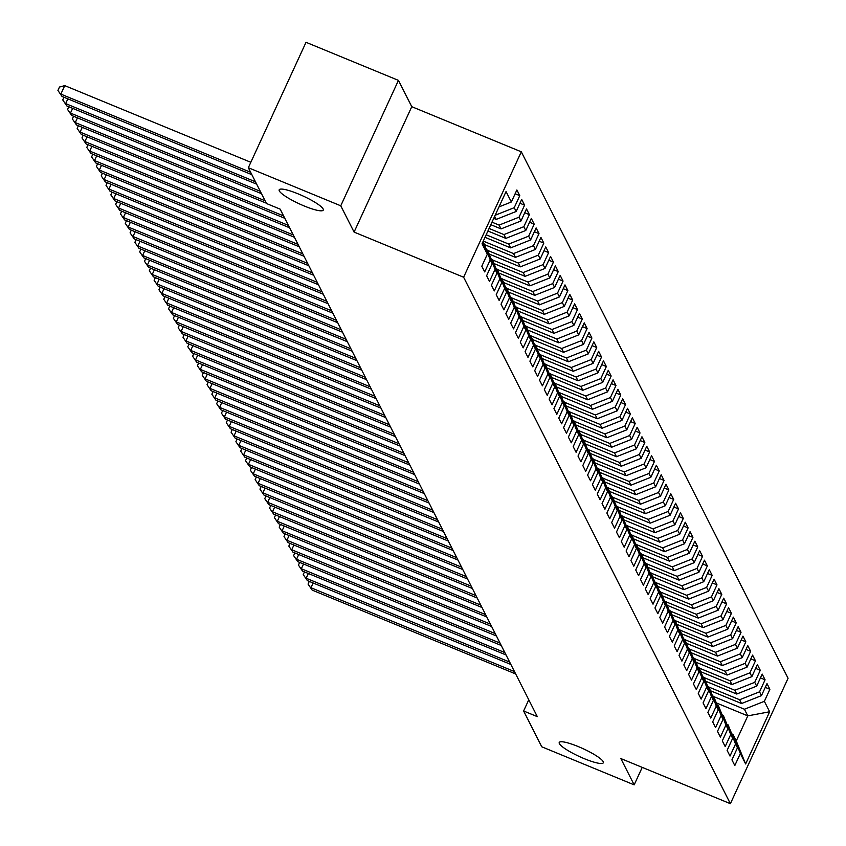 <?xml version="1.0" encoding="UTF-8"?>
<svg xmlns="http://www.w3.org/2000/svg" width="846" height="846" viewBox="0 0 846 846"><rect width="100%" height="100%" fill="white"/><g stroke="black" fill="none" stroke-linecap="round" stroke-linejoin="round"><path stroke-width="1.27" d="M304.306 206.022A24.27 4.336 24.7 0 1 279.18 189.811A24.27 4.336 24.7 0 1 298.152 193.871A24.27 4.336 24.7 0 1 323.278 210.094A24.27 4.336 24.7 0 1 304.306 206.022M584.353 758.703A24.27 4.336 24.7 0 1 559.227 742.481A24.27 4.336 24.7 0 1 578.199 746.553A24.27 4.336 24.7 0 1 603.325 762.764A24.27 4.336 24.7 0 1 584.353 758.703M398.445 80.381L340.758 205.8L354.083 232.09L411.769 106.681L398.445 80.381L306.019 42.3L248.333 167.72L266.469 203.505L280.163 209.142L537.305 716.636L523.611 710.989L541.747 746.785L634.172 784.866L642.22 767.375M411.769 106.681L521.305 151.804L788.07 678.281L730.384 803.7L463.619 277.224L521.305 151.804M716.71 703.068L747.79 715.875L769.649 711.761L764.361 701.313L769.892 689.289L767.005 683.589L761.474 695.624L759.549 691.827L765.08 679.793L762.193 674.093L756.662 686.127L754.738 682.331L760.268 670.296L757.382 664.607L751.851 676.631L749.926 672.834L755.457 660.811L752.57 655.111L747.039 667.145L745.115 663.349L750.645 651.314L747.769 645.614L742.228 657.649L740.303 653.852L745.844 641.818L742.957 636.129L737.416 648.152L735.491 644.356L741.033 632.332L738.146 626.632L732.615 638.667L730.69 634.87L736.221 622.836L733.334 617.136L727.803 629.17L725.879 625.374L731.409 613.339L728.522 607.65L722.992 619.674L721.067 615.877L726.598 603.843L723.711 598.154L718.18 610.188L716.255 606.392L721.786 594.357L718.899 588.657L713.368 600.692L711.444 596.895L716.985 584.861L714.098 579.172L708.557 591.195L706.632 587.399L712.173 575.365L709.286 569.675L703.745 581.71L701.82 577.913L707.362 565.879L704.475 560.179L698.944 572.213L697.019 568.417L702.55 556.382L699.663 550.693L694.132 562.717L692.208 558.92L697.739 546.886L694.852 541.197L689.321 553.231L687.396 549.435L692.927 537.4L690.04 531.7L684.509 543.735L682.585 539.938L688.115 527.904L685.239 522.204L679.698 534.238L677.773 530.442L683.314 518.408L680.427 512.718L674.886 524.753L672.961 520.956L678.503 508.922L675.616 503.222L670.074 515.256L668.16 511.46L673.691 499.426L670.804 493.726L665.273 505.76L663.349 501.964L668.879 489.929L665.992 484.24L660.462 496.274L658.537 492.478L664.068 480.443L661.181 474.743L655.65 486.778L653.725 482.981L659.256 470.947L656.369 465.247L650.838 477.281L648.914 473.485L654.444 461.451L651.568 455.761L646.027 467.796L644.102 463.999L649.643 451.965L646.756 446.265L641.215 458.299L639.29 454.503L644.832 442.469L641.945 436.769L636.414 448.803L634.489 445.007L640.02 432.972L637.133 427.283L631.602 439.317L629.678 435.521L635.209 423.486L632.322 417.787L626.791 429.821L624.866 426.024L630.397 413.99L627.51 408.29L621.979 420.325L620.055 416.528L625.585 404.494L622.698 398.804L617.168 410.839L615.243 407.042L620.784 395.008L617.897 389.308L612.356 401.342L610.431 397.546L615.973 385.512L613.086 379.812L607.544 391.846L605.62 388.05L611.161 376.015L608.274 370.326L602.743 382.36L600.819 378.564L606.349 366.53L603.462 360.83L597.932 372.864L596.007 369.068L601.538 357.033L598.651 351.333L593.12 363.368L591.195 359.571L596.726 347.537L593.839 341.847L588.308 353.882L586.384 350.085L591.914 338.051L589.038 332.351L583.497 344.385L581.572 340.589L587.113 328.555L584.226 322.855L578.685 334.889L576.76 331.093L582.302 319.058L579.415 313.369L573.874 325.403L571.959 321.596L577.49 309.573L574.603 303.873L569.072 315.907L567.148 312.111L572.679 300.076L569.792 294.376L564.261 306.411L562.336 302.614L567.867 290.58L564.98 284.891L559.449 296.925L557.525 293.118L563.055 281.094L560.168 275.394L554.638 287.429L552.713 283.632L558.254 271.598L555.367 265.898L549.826 277.932L547.901 274.136L553.443 262.101L550.556 256.412L545.014 268.446L543.09 264.639L548.631 252.616L545.744 246.916L540.213 258.95L538.289 255.154L543.819 243.119L540.932 237.419L535.402 249.454L533.477 245.657L539.008 233.623L536.121 227.934L530.59 239.957L528.665 236.161L534.196 224.137L531.309 218.437L525.778 230.472L523.854 226.675L529.385 214.641L526.508 208.941L520.967 220.975L519.042 217.179L524.583 205.144L521.696 199.455L516.155 211.479L514.231 207.682L519.772 195.659L516.885 189.959L511.344 201.993L499.003 206.9M769.649 711.761L745.633 763.959L740.345 753.522L732.89 734.317L732.086 733.99M511.344 201.993L506.056 191.545L482.051 243.754L487.338 254.191L481.808 266.226L484.695 271.915L490.225 259.891L492.15 263.688L486.619 275.722L489.496 281.411L495.037 269.377L496.962 273.173L491.42 285.208L494.307 290.908L499.849 278.873L501.773 282.67L496.232 294.704L499.119 300.393L504.66 288.37L506.574 292.166L501.044 304.2L503.93 309.89L509.461 297.855L511.386 301.652L505.855 313.686L508.742 319.386L514.273 307.352L516.197 311.148L510.667 323.183L513.554 328.872L519.084 316.848L521.009 320.645L515.478 332.679L518.365 338.368L523.896 326.334L525.821 330.13L520.279 342.165L523.166 347.865L528.708 335.83L530.632 339.627L525.091 351.661L527.978 357.361L533.519 345.327L535.444 349.123L529.903 361.157L532.79 366.847L538.32 354.812L540.245 358.609L534.714 370.643L537.601 376.343L543.132 364.309L545.057 368.105L539.526 380.14L542.413 385.839L547.944 373.805L549.868 377.602L544.338 389.636L547.225 395.325L552.755 383.291L554.68 387.087L549.149 399.122L552.026 404.822L557.567 392.787L559.492 396.584L553.95 408.618L556.837 414.318L562.379 402.284L564.303 406.08L558.762 418.114L561.649 423.804L567.19 411.769L569.104 415.566L563.573 427.6L566.46 433.3L571.991 421.266L573.916 425.062L568.385 437.096L571.272 442.796L576.803 430.762L578.727 434.558L573.197 446.593L576.084 452.282L581.614 440.248L583.539 444.044L578.008 456.079L580.895 461.779L586.426 449.744L588.351 453.541L582.82 465.575L585.696 471.275L591.238 459.241L593.162 463.037L587.621 475.071L590.508 480.761L596.049 468.726L597.974 472.523L592.433 484.557L595.32 490.257L600.861 478.223L602.775 482.019L597.244 494.053L600.131 499.753L605.662 487.719L607.587 491.515L602.056 503.55L604.943 509.239L610.474 497.205L612.398 501.001L606.868 513.036L609.755 518.735L615.285 506.701L617.21 510.498L611.679 522.532L614.566 528.232L620.097 516.197L622.022 519.994L616.48 532.028L619.367 537.718L624.908 525.683L626.833 529.49L621.292 541.514L624.179 547.214L629.72 535.18L631.645 538.976L626.103 551.01L628.99 556.71L634.521 544.676L636.446 548.472L630.915 560.507L633.802 566.196L639.333 554.162L641.257 557.969L635.727 569.993L638.614 575.692L644.144 563.658L646.069 567.455L640.538 579.489L643.425 585.189L648.956 573.154L650.881 576.951L645.35 588.985L648.226 594.675L653.768 582.64L655.692 586.447L650.151 598.471L653.038 604.171L658.579 592.137L660.504 595.933L654.963 607.967L657.85 613.667L663.391 601.633L665.305 605.429L659.774 617.464L662.661 623.153L668.192 611.119L670.117 614.926L664.586 626.949L667.473 632.649L673.004 620.615L674.928 624.411L669.398 636.446L672.284 642.146L677.815 630.111L679.74 633.908L674.209 645.942L677.096 651.632L682.627 639.608L684.551 643.404L679.021 655.428L681.897 661.128L687.438 649.094L689.363 652.89L683.822 664.924L686.709 670.624L692.25 658.59L694.175 662.386L688.633 674.421L691.52 680.11L697.051 668.086L698.976 671.883L693.445 683.906L696.332 689.606L701.863 677.572L703.787 681.368L698.257 693.403L701.144 699.103L706.674 687.068L708.599 690.865L703.068 702.899L705.955 708.588L711.486 696.565L713.411 700.361L707.88 712.395L710.767 718.085L716.298 706.05L718.222 709.847L712.681 721.881L715.568 727.581L721.109 715.547L723.034 719.343L717.493 731.378L720.38 737.067L725.921 725.043L727.846 728.84L722.304 740.874L725.191 746.563L730.722 734.529L732.647 738.325L727.116 750.36L730.003 756.06L735.534 744.025L737.458 747.822L731.927 759.856L734.814 765.545L740.345 753.522M493.726 218.363L496.232 219.4L494.667 216.312M514.231 207.682L495.143 215.265M516.155 211.479L496.232 219.4M487.338 254.191L482.717 242.294M491.981 222.16L499.119 225.099L501.044 228.896L490.817 224.687M519.042 217.179L499.119 225.099M520.967 220.975L501.044 228.896M483.129 241.396L492.15 263.688M490.225 259.891L483.087 241.501M489.073 228.473L503.93 234.585L505.845 238.382L487.909 231M523.854 226.675L503.93 234.585M525.778 230.472L505.845 238.382M495.037 269.377L487.582 250.183L486.778 249.845M487.582 250.183L496.962 273.173M486.175 234.786L508.732 244.082L510.656 247.878L485.012 237.314M528.665 236.161L508.732 244.082M530.59 239.957L510.656 247.878M499.849 278.873L492.393 259.669L491.589 259.341M492.393 259.669L501.773 282.67M483.267 241.099L513.543 253.578L515.468 257.374L484.79 244.727M533.477 245.657L513.543 253.578M535.402 249.454L515.468 257.374M504.66 288.37L497.194 269.165L496.401 268.838M497.194 269.165L506.574 292.166M487.708 250.437L518.355 263.064L520.279 266.86L489.601 254.223M538.289 255.154L518.355 263.064M540.213 258.95L520.279 266.86M509.461 297.855L502.006 278.662L501.202 278.323M502.006 278.662L511.386 301.652M492.52 259.934L523.166 272.56L525.091 276.356L494.413 263.719M543.09 264.639L523.166 272.56M545.014 268.446L525.091 276.356M514.273 307.352L506.817 288.148L506.014 287.82M506.817 288.148L516.197 311.148M497.332 269.43L527.978 282.056L529.903 285.853L499.214 273.205M547.901 274.136L527.978 282.056M549.826 277.932L529.903 285.853M519.084 316.848L511.629 297.644L510.825 297.316M511.629 297.644L521.009 320.645M502.143 278.916L532.79 291.542L534.714 295.349L504.026 282.701M552.713 283.632L532.79 291.542M554.638 287.429L534.714 295.349M523.896 326.334L516.441 307.14L515.637 306.802M516.441 307.14L525.821 330.13M506.955 288.412L537.591 301.039L539.515 304.835L508.837 292.198M557.525 293.118L537.591 301.039M559.449 296.925L539.515 304.835M528.708 335.83L521.252 316.626L520.449 316.298M521.252 316.626L530.632 339.627M511.767 297.908L542.402 310.535L544.327 314.331L513.649 301.684M562.336 302.614L542.402 310.535M564.261 306.411L544.327 314.331M533.519 345.327L526.064 326.122L525.26 325.795M526.064 326.122L535.444 349.123M516.568 307.405L547.214 320.021L549.139 323.828L518.461 311.18M567.148 312.111L547.214 320.021M569.072 315.907L549.139 323.828M538.32 354.812L530.865 335.619L530.061 335.28M530.865 335.619L540.245 358.609M521.379 316.89L552.026 329.517L553.95 333.313L523.272 320.676M571.959 321.596L552.026 329.517M573.874 325.403L553.95 333.313M543.132 364.309L535.677 345.105L534.873 344.777M535.677 345.105L545.057 368.105M526.191 326.387L556.837 339.013L558.762 342.81L528.084 330.162M576.76 331.093L556.837 339.013M578.685 334.889L558.762 342.81M547.944 373.805L540.488 354.601L539.685 354.273M540.488 354.601L549.868 377.602M531.002 335.883L561.649 348.499L563.573 352.306L532.885 339.658M581.572 340.589L561.649 348.499M583.497 344.385L563.573 352.306M552.755 383.291L545.3 364.097L544.496 363.759M545.3 364.097L554.68 387.087M535.814 345.369L566.46 357.995L568.385 361.792L537.696 349.155M586.384 350.085L566.46 357.995M588.308 353.882L568.385 361.792M557.567 392.787L550.112 373.583L549.308 373.255M550.112 373.583L559.492 396.584M540.626 354.865L571.262 367.492L573.186 371.288L542.508 358.651M591.195 359.571L571.262 367.492M593.12 363.368L573.186 371.288M562.379 402.284L554.923 383.079L554.119 382.752M554.923 383.079L564.303 406.08M545.437 364.362L576.073 376.978L577.998 380.785L547.32 368.137M596.007 369.068L576.073 376.978M597.932 372.864L577.998 380.785M567.19 411.769L559.724 392.576L558.931 392.237M559.724 392.576L569.104 415.566M550.238 373.847L580.885 386.474L582.809 390.27L552.131 377.633M600.819 378.564L580.885 386.474M602.743 382.36L582.809 390.27M571.991 421.266L564.536 402.062L563.732 401.734M564.536 402.062L573.916 425.062M555.05 383.344L585.696 395.97L587.621 399.767L556.943 387.13M605.62 388.05L585.696 395.97M607.544 391.846L587.621 399.767M576.803 430.762L569.347 411.558L568.544 411.23M569.347 411.558L578.727 434.558M559.862 392.84L590.508 405.467L592.433 409.263L561.744 396.615M610.431 397.546L590.508 405.467M612.356 401.342L592.433 409.263M581.614 440.248L574.159 421.054L573.355 420.726M574.159 421.054L583.539 444.044M564.673 402.326L595.32 414.952L597.244 418.749L566.556 406.112M615.243 407.042L595.32 414.952M617.168 410.839L597.244 418.749M586.426 449.744L578.971 430.54L578.167 430.212M578.971 430.54L588.351 453.541M569.485 411.822L600.131 424.449L602.045 428.245L571.367 415.608M620.055 416.528L600.131 424.449M621.979 420.325L602.045 428.245M591.238 459.241L583.782 440.036L582.979 439.709M583.782 440.036L593.162 463.037M574.297 421.319L604.932 433.945L606.857 437.742L576.179 425.094M624.866 426.024L604.932 433.945M626.791 429.821L606.857 437.742M596.049 468.726L588.594 449.533L587.79 449.205M588.594 449.533L597.974 472.523M579.098 430.804L609.744 443.431L611.669 447.227L580.99 434.59M629.678 435.521L609.744 443.431M631.602 439.317L611.669 447.227M600.861 478.223L593.395 459.018L592.602 458.691M593.395 459.018L602.775 482.019M583.909 440.301L614.556 452.927L616.48 456.724L585.802 444.087M634.489 445.007L614.556 452.927M636.414 448.803L616.48 456.724M605.662 487.719L598.207 468.515L597.403 468.187M598.207 468.515L607.587 491.515M588.721 449.797L619.367 462.424L621.292 466.22L590.614 453.572M639.29 454.503L619.367 462.424M641.215 458.299L621.292 466.22M610.474 497.205L603.018 478.011L602.215 477.683M603.018 478.011L612.398 501.001M593.532 459.283L624.179 471.909L626.103 475.706L595.415 463.069M644.102 463.999L624.179 471.909M646.027 467.796L626.103 475.706M615.285 506.701L607.83 487.497L607.026 487.169M607.83 487.497L617.21 510.498M598.344 468.779L628.99 481.406L630.915 485.202L600.226 472.565M648.914 473.485L628.99 481.406M650.838 477.281L630.915 485.202M620.097 516.197L612.641 496.993L611.838 496.665M612.641 496.993L622.022 519.994M603.156 478.276L633.791 490.902L635.716 494.699L605.038 482.051M653.725 482.981L633.791 490.902M655.65 486.778L635.716 494.699M624.908 525.683L617.453 506.49L616.649 506.162M617.453 506.49L626.833 529.49M607.967 487.761L638.603 500.388L640.528 504.184L609.85 491.547M658.537 492.478L638.603 500.388M660.462 496.274L640.528 504.184M629.72 535.18L622.265 515.986L621.461 515.648M622.265 515.986L631.645 538.976M612.768 497.258L643.415 509.884L645.339 513.681L614.661 501.044M663.349 501.964L643.415 509.884M665.273 505.76L645.339 513.681M634.521 544.676L627.066 525.472L626.262 525.144M627.066 525.472L636.446 548.472M617.58 506.754L648.226 519.381L650.151 523.177L619.473 510.529M668.16 511.46L648.226 519.381M670.074 515.256L650.151 523.177M639.333 554.162L631.877 534.968L631.074 534.64M631.877 534.968L641.257 557.969M622.392 516.24L653.038 528.866L654.963 532.663L624.285 520.026M672.961 520.956L653.038 528.866M674.886 524.753L654.963 532.663M644.144 563.658L636.689 544.464L635.885 544.126M636.689 544.464L646.069 567.455M627.203 525.736L657.85 538.363L659.774 542.159L629.086 529.522M677.773 530.442L657.85 538.363M679.698 534.238L659.774 542.159M648.956 573.154L641.501 553.95L640.697 553.622M641.501 553.95L650.881 576.951M632.015 535.232L662.661 547.859L664.586 551.655L633.897 539.008M682.585 539.938L662.661 547.859M684.509 543.735L664.586 551.655M653.768 582.64L646.312 563.447L645.509 563.119M646.312 563.447L655.692 586.447M636.827 544.718L667.462 557.345L669.387 561.141L638.709 548.504M687.396 549.435L667.462 557.345M689.321 553.231L669.387 561.141M658.579 592.137L651.124 572.943L650.32 572.605M651.124 572.943L660.504 595.933M641.628 554.215L672.274 566.841L674.199 570.638L643.52 558M692.208 558.92L672.274 566.841M694.132 562.717L674.199 570.638M663.391 601.633L655.925 582.429L655.132 582.101M655.925 582.429L665.305 605.429M646.439 563.711L677.086 576.338L679.01 580.134L648.332 567.486M697.019 568.417L677.086 576.338M698.944 572.213L679.01 580.134M668.192 611.119L660.737 591.925L659.933 591.597M660.737 591.925L670.117 614.926M651.251 573.197L681.897 585.823L683.822 589.62L653.144 576.983M701.82 577.913L681.897 585.823M703.745 581.71L683.822 589.62M673.004 620.615L665.548 601.421L664.745 601.083M665.548 601.421L674.928 624.411M656.062 582.693L686.709 595.32L688.633 599.116L657.945 586.479M706.632 587.399L686.709 595.32M708.557 591.195L688.633 599.116M677.815 630.111L670.36 610.907L669.556 610.579M670.36 610.907L679.74 633.908M660.874 592.189L691.52 604.816L693.445 608.612L662.756 595.965M711.444 596.895L691.52 604.816M713.368 600.692L693.445 608.612M682.627 639.608L675.171 620.404L674.368 620.076M675.171 620.404L684.551 643.404M665.686 601.675L696.332 614.302L698.246 618.098L667.568 605.461M716.255 606.392L696.332 614.302M718.18 610.188L698.246 618.098M687.438 649.094L679.983 629.9L679.179 629.561M679.983 629.9L689.363 652.89M670.497 611.172L701.133 623.798L703.058 627.595L672.38 614.957M721.067 615.877L701.133 623.798M722.992 619.674L703.058 627.595M692.25 658.59L684.795 639.386L683.991 639.058M684.795 639.386L694.175 662.386M675.298 620.668L705.945 633.294L707.869 637.091L677.191 624.443M725.879 625.374L705.945 633.294M727.803 629.17L707.869 637.091M697.051 668.086L689.596 648.882L688.803 648.554M689.596 648.882L698.976 671.883M680.11 630.154L710.756 642.78L712.681 646.577L682.003 633.94M730.69 634.87L710.756 642.78M732.615 638.667L712.681 646.577M701.863 677.572L694.407 658.378L693.604 658.04M694.407 658.378L703.787 681.368M684.922 639.65L715.568 652.277L717.493 656.073L686.815 643.436M735.491 644.356L715.568 652.277M737.416 648.152L717.493 656.073M706.674 687.068L699.219 667.864L698.415 667.536M699.219 667.864L708.599 690.865M689.733 649.146L720.38 661.773L722.304 665.569L691.616 652.922M740.303 653.852L720.38 661.773M742.228 657.649L722.304 665.569M711.486 696.565L704.031 677.36L703.227 677.033M704.031 677.36L713.411 700.361M694.545 658.632L725.191 671.259L727.116 675.055L696.427 662.418M745.115 663.349L725.191 671.259M747.039 667.145L727.116 675.055M716.298 706.05L708.842 686.857L708.039 686.518M708.842 686.857L718.222 709.847M699.356 668.129L729.992 680.755L731.917 684.551L701.239 671.914M749.926 672.834L729.992 680.755M751.851 676.631L731.917 684.551M721.109 715.547L713.654 696.343L712.85 696.015M713.654 696.343L723.034 719.343M704.168 677.625L734.804 690.251L736.729 694.048L706.05 681.4M754.738 682.331L734.804 690.251M756.662 686.127L736.729 694.048M725.921 725.043L718.455 705.839L717.662 705.511M718.455 705.839L727.846 728.84M708.969 687.111L739.615 699.737L741.54 703.534L710.862 690.896M759.549 691.827L739.615 699.737M761.474 695.624L741.54 703.534M730.722 734.529L723.267 715.335L722.463 714.997M723.267 715.335L732.647 738.325M713.781 696.607L744.427 709.234L747.79 715.875L736.253 740.959L732.89 734.317M764.361 701.313L744.427 709.234M735.534 744.025L728.078 724.821L727.274 724.493M728.078 724.821L737.458 747.822M340.758 205.8L248.333 167.72M730.384 803.7L620.848 758.566L634.172 784.866M354.083 232.09L463.619 277.224M528.771 699.79L523.611 710.989M745.633 763.959L736.253 740.959M769.892 689.289L765.26 687.375M765.08 679.793L760.448 677.889M760.268 670.296L755.637 668.393M755.457 660.811L750.836 658.897M750.645 651.314L746.024 649.411M745.844 641.818L741.212 639.914M741.033 632.332L736.401 630.418M736.221 622.836L731.589 620.922M731.409 613.339L726.777 611.436M726.598 603.843L721.976 601.94M721.786 594.357L717.165 592.443M716.985 584.861L712.353 582.957M712.173 575.365L707.542 573.461M707.362 565.879L702.73 563.965M702.55 556.382L697.918 554.479M697.739 546.886L693.107 544.983M692.927 537.4L688.306 535.486M688.115 527.904L683.494 526M683.314 518.408L678.682 516.504M678.503 508.922L673.871 507.008M673.691 499.426L669.059 497.522M668.879 489.929L664.247 488.026M664.068 480.443L659.446 478.529M659.256 470.947L654.635 469.044M654.444 461.451L649.823 459.547M649.643 451.965L645.012 450.051M644.832 442.469L640.2 440.565M640.02 432.972L635.388 431.069M635.209 423.486L630.577 421.572M630.397 413.99L625.776 412.087M625.585 404.494L620.964 402.59M620.784 395.008L616.152 393.094M615.973 385.512L611.341 383.608M611.161 376.015L606.529 374.112M606.349 366.53L601.718 364.615M601.538 357.033L596.906 355.13M596.726 347.537L592.105 345.633M591.914 338.051L587.293 336.137M587.113 328.555L582.482 326.651M582.302 319.058L577.67 317.155M577.49 309.573L572.858 307.658M572.679 300.076L568.047 298.173M567.867 290.58L563.246 288.676M563.055 281.094L558.434 279.18M558.254 271.598L553.622 269.694M553.443 262.101L548.811 260.198M548.631 252.616L543.999 250.702M543.819 243.119L539.188 241.216M539.008 233.623L534.376 231.719M534.196 224.137L529.575 222.223M529.385 214.641L524.763 212.737M524.583 205.144L519.952 203.241M519.772 195.659L515.14 193.745M313.147 582.989L310.968 587.727L514.474 671.576M312.174 590.106L308.05 584.068L312.174 590.106L515.679 673.945M308.05 584.068L309.276 581.392M308.335 573.503L306.157 578.23L509.662 662.08M307.362 580.61L303.238 574.571L307.362 580.61L510.868 664.459M303.238 574.571L304.465 571.907M303.524 564.007L301.345 568.745L504.851 652.594M302.551 571.113L298.427 565.075L302.551 571.113L506.056 654.963M298.427 565.075L299.653 562.41M298.723 554.511L296.544 559.248L500.039 643.097M297.739 561.617L293.615 555.589L297.739 561.617L501.244 645.466M293.615 555.589L294.842 552.914M293.911 545.025L291.733 549.752L495.238 633.601M292.928 552.131L288.814 546.093L292.928 552.131L496.433 635.981M288.814 546.093L290.041 543.428M289.099 535.529L286.921 540.266L490.426 624.115M288.126 542.635L284.002 536.597L288.126 542.635L491.621 626.484M284.002 536.597L285.229 533.932M284.288 526.032L282.109 530.77L485.615 614.619M283.315 533.139L279.191 527.111L283.315 533.139L486.82 616.988M279.191 527.111L280.417 524.435M279.476 516.546L277.298 521.273L480.803 605.123M278.503 523.653L274.379 517.615L278.503 523.653L482.009 607.502M274.379 517.615L275.606 514.95M274.664 507.05L272.486 511.788L475.991 595.626M273.692 514.157L269.567 508.118L273.692 514.157L477.197 598.006M269.567 508.118L270.794 505.453M269.853 497.554L267.674 502.291L471.18 586.141M268.88 504.66L264.756 498.632L268.88 504.66L472.385 588.509M264.756 498.632L265.982 495.957M265.052 488.068L262.873 492.795L466.368 576.644M264.068 495.174L259.955 489.136L264.068 495.174L467.574 579.024M259.955 489.136L261.181 486.471M260.24 478.572L258.062 483.309L461.567 567.148M259.257 485.678L255.143 479.64L259.257 485.678L462.762 569.527M255.143 479.64L256.37 476.975M255.429 469.075L253.25 473.813L456.755 557.662M254.456 476.182L250.331 470.154L254.456 476.182L457.95 560.031M250.331 470.154L251.558 467.478M250.617 459.59L248.438 464.317L451.944 548.166M249.644 466.696L245.52 460.658L249.644 466.696L453.149 550.545M245.52 460.658L246.746 457.993M245.805 450.093L243.627 454.831L447.132 538.669M244.832 457.2L240.708 451.161L244.832 457.2L448.338 541.049M240.708 451.161L241.935 448.496M240.994 440.597L238.815 445.334L442.321 529.184M240.021 447.703L235.897 441.675L240.021 447.703L443.526 531.552M235.897 441.675L237.123 439M236.193 431.1L234.014 435.838L437.509 519.687M235.209 438.217L231.085 432.179L235.209 438.217L438.714 522.067M231.085 432.179L232.312 429.514M231.381 421.615L229.203 426.352L432.697 510.191M230.398 428.721L226.284 422.683L230.398 428.721L433.903 512.57M226.284 422.683L227.511 420.018M226.569 412.118L224.391 416.856L427.896 500.705M225.596 419.225L221.472 413.197L225.596 419.225L429.091 503.074M221.472 413.197L222.699 410.522M221.758 402.622L219.579 407.36L423.085 491.209M220.785 409.739L216.661 403.701L220.785 409.739L424.28 493.578M216.661 403.701L217.887 401.036M216.946 393.136L214.768 397.874L418.273 481.712M215.973 400.243L211.849 394.204L215.973 400.243L419.479 484.092M211.849 394.204L213.076 391.539M212.135 383.64L209.956 388.377L413.461 472.227M211.162 390.746L207.037 384.708L211.162 390.746L414.667 474.595M207.037 384.708L208.264 382.043M207.323 374.144L205.144 378.881L408.65 462.73M206.35 381.26L202.226 375.222L206.35 381.26L409.855 465.099M202.226 375.222L203.452 372.557M202.522 364.658L200.343 369.395L403.838 453.234M201.538 371.764L197.414 365.726L201.538 371.764L405.044 455.613M197.414 365.726L198.641 363.061M197.71 355.161L195.532 359.899L399.037 443.748M196.727 362.268L192.613 356.229L196.727 362.268L400.232 446.117M192.613 356.229L193.84 353.565M192.899 345.665L190.72 350.403L394.225 434.252M191.926 352.782L187.801 346.744L191.926 352.782L395.42 436.621M187.801 346.744L189.028 344.079M188.087 336.179L185.909 340.917L389.414 424.755M187.114 343.286L182.99 337.247L187.114 343.286L390.619 427.135M182.99 337.247L184.216 334.582M183.275 326.683L181.097 331.421L384.602 415.27M182.302 333.789L178.178 327.751L182.302 333.789L385.808 417.638M178.178 327.751L179.405 325.086M178.464 317.187L176.285 321.924L379.791 405.773M177.491 324.304L173.367 318.265L177.491 324.304L380.996 408.142M173.367 318.265L174.593 315.6M173.652 307.701L171.474 312.438L374.979 396.277M172.679 314.807L168.555 308.769L172.679 314.807L376.184 398.656M168.555 308.769L169.782 306.104M168.851 298.204L166.673 302.942L370.167 386.791M167.868 305.311L163.754 299.273L167.868 305.311L371.373 389.16M163.754 299.273L164.981 296.608M164.039 288.708L161.861 293.446L365.366 377.295M163.066 295.825L158.942 289.787L163.066 295.825L366.561 379.664M158.942 289.787L160.169 287.122M159.228 279.222L157.049 283.96L360.555 367.799M158.255 286.329L154.131 280.29L158.255 286.329L361.75 370.178M154.131 280.29L155.357 277.625M154.416 269.726L152.238 274.464L355.743 358.313M153.443 276.832L149.319 270.794L153.443 276.832L356.949 360.682M149.319 270.794L150.546 268.129M149.605 260.23L147.426 264.967L350.931 348.816M148.632 267.347L144.507 261.308L148.632 267.347L352.137 351.185M144.507 261.308L145.734 258.643M144.793 250.744L142.614 255.481L346.12 339.32M143.82 257.85L139.696 251.812L143.82 257.85L347.325 341.699M139.696 251.812L140.922 249.147M139.992 241.247L137.813 245.985L341.308 329.834M139.008 248.354L134.884 242.316L139.008 248.354L342.514 332.203M134.884 242.316L136.111 239.651M135.18 231.751L133.002 236.489L336.497 320.338M134.197 238.868L130.083 232.83L134.197 238.868L337.702 322.707M130.083 232.83L131.31 230.165M130.369 222.265L128.19 227.003L331.695 310.842M129.396 229.372L125.271 223.333L129.396 229.372L332.89 313.221M125.271 223.333L126.498 220.669M125.557 212.769L123.379 217.507L326.884 301.356M124.584 219.875L120.46 213.837L124.584 219.875L328.079 303.725M120.46 213.837L121.687 211.172M120.745 203.273L118.567 208.01L322.072 291.859M119.772 210.39L115.648 204.351L119.772 210.39L323.278 294.228M115.648 204.351L116.875 201.676M115.934 193.787L113.755 198.514L317.261 282.363M114.961 200.893L110.837 194.855L114.961 200.893L318.466 284.742M110.837 194.855L112.063 192.19M111.122 184.291L108.944 189.028L312.449 272.877M110.149 191.397L106.025 185.359L110.149 191.397L313.655 275.246M106.025 185.359L107.252 182.694M106.321 174.794L104.143 179.532L307.637 263.381M105.338 181.911L101.213 175.873L105.338 181.911L308.843 265.75M101.213 175.873L102.44 173.197M101.509 165.308L99.331 170.035L302.836 253.885M100.526 172.415L96.412 166.376L100.526 172.415L304.031 256.264M96.412 166.376L97.639 163.712M96.698 155.812L94.519 160.55L298.025 244.399M95.725 162.918L91.601 156.88L95.725 162.918L299.22 246.768M91.601 156.88L92.827 154.215M91.886 146.316L89.708 151.053L293.213 234.902M90.913 153.433L86.789 147.394L90.913 153.433L294.419 237.271M86.789 147.394L88.016 144.719M87.075 136.83L84.896 141.557L288.401 225.406M86.102 143.936L81.977 137.898L86.102 143.936L289.607 227.786M81.977 137.898L83.204 135.233M82.263 127.334L80.084 132.071L283.59 215.92M81.29 134.44L77.166 128.402L81.29 134.44L284.795 218.289M77.166 128.402L78.392 125.737M77.451 117.837L75.283 122.575L265.084 200.777M76.478 124.954L72.354 118.916L76.478 124.954L266.289 203.156M72.354 118.916L73.581 116.24M72.65 108.351L70.472 113.078L260.282 191.291M71.667 115.458L67.553 109.42L71.667 115.458L261.477 193.66M67.553 109.42L68.78 106.755M67.839 98.855L65.66 103.593L255.471 181.795M66.866 105.962L62.741 99.923L66.866 105.962L256.676 184.164M62.741 99.923L63.968 97.258M250.828 162.295L64.751 85.626L60.849 94.096L250.659 172.298M62.054 96.465L57.93 90.437L62.054 96.465L251.865 174.678M57.93 90.437L59.484 87.043L64.751 85.626"/></g></svg>
